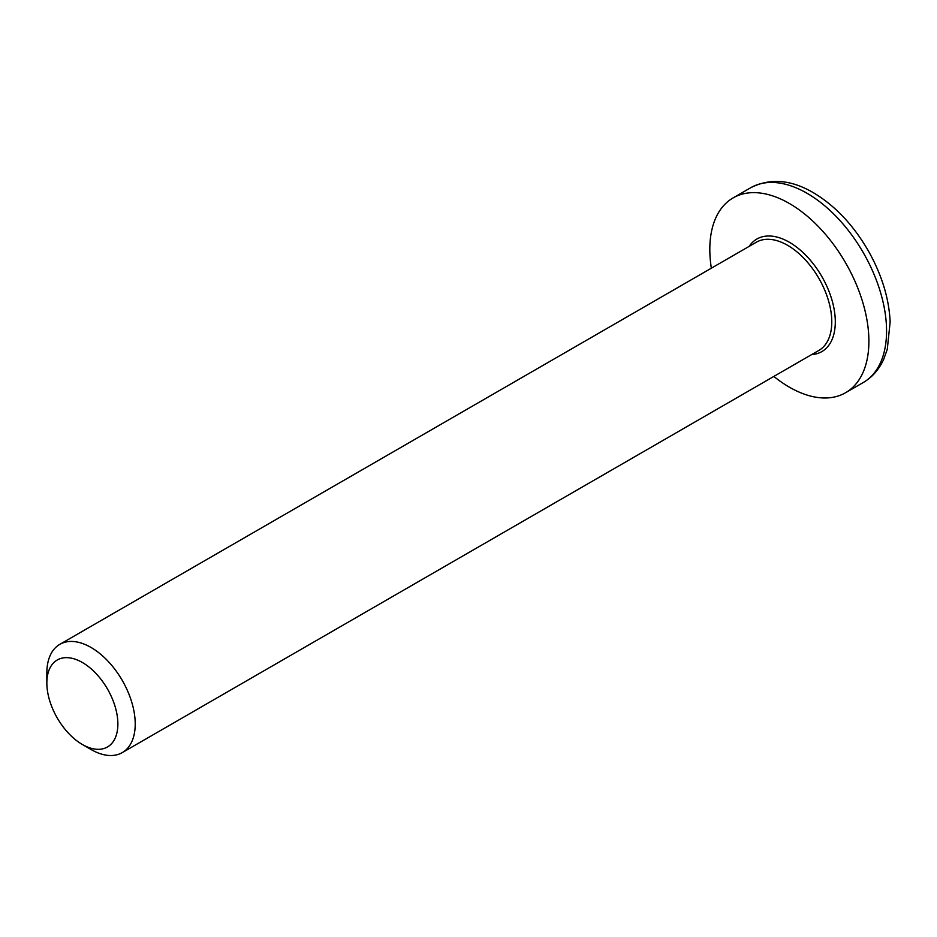 <?xml version="1.0" encoding="UTF-8"?>
<svg xmlns="http://www.w3.org/2000/svg" width="937" height="937" viewBox="0 0 937 937"><rect width="100%" height="100%" fill="white"/><g stroke="black" fill="none" stroke-linecap="round" stroke-linejoin="round"><path stroke-width="1.41" d="M82.362 744.493L91.03 749.506A62.486 36.075 -120 0 0 122.278 752.598A62.486 36.075 -120 0 0 135.221 723.996A62.486 36.075 -120 0 0 107.942 661.112A62.486 36.075 -120 0 0 59.792 644.363A62.486 36.075 -120 0 0 46.85 672.977L46.85 682.991A50.223 29 60 0 1 82.362 662.482A50.223 29 60 0 1 117.875 723.996A50.223 29 60 0 1 82.362 744.493A50.223 29 60 0 1 46.85 682.991M773.833 376.428A112.487 64.946 -120 0 0 845.596 392.72A112.487 64.946 -120 0 0 845.596 262.84A112.487 64.946 -120 0 0 733.109 197.906A112.487 64.946 -120 0 0 709.813 249.394A112.487 64.946 -120 0 0 711.347 268.193M59.792 644.363L756.346 242.214A62.486 36.075 60 0 1 787.584 245.307A62.486 36.075 60 0 1 828.413 300.379A62.486 36.075 60 0 1 818.833 350.45L122.278 752.598M811.676 354.584A64.993 37.527 -120 0 0 833.836 307.687A64.993 37.527 -120 0 0 789.352 242.25A64.993 37.527 -120 0 0 749.19 246.349M807.026 193.268A112.487 64.946 60 0 1 880.511 292.391A112.487 64.946 60 0 1 863.27 382.519C872.23 377.248 879.035 369.529 883.673 359.351L887.292 349.29L890.15 321.859C889.014 298.224 881.682 274.447 868.142 250.519C853.185 224.81 834.89 205.531 813.281 192.647C790.945 179.588 770.109 177.936 750.795 187.693A112.487 64.946 60 0 1 807.026 193.268M750.795 187.693L733.109 197.906M863.27 382.519L845.596 392.72"/></g></svg>
